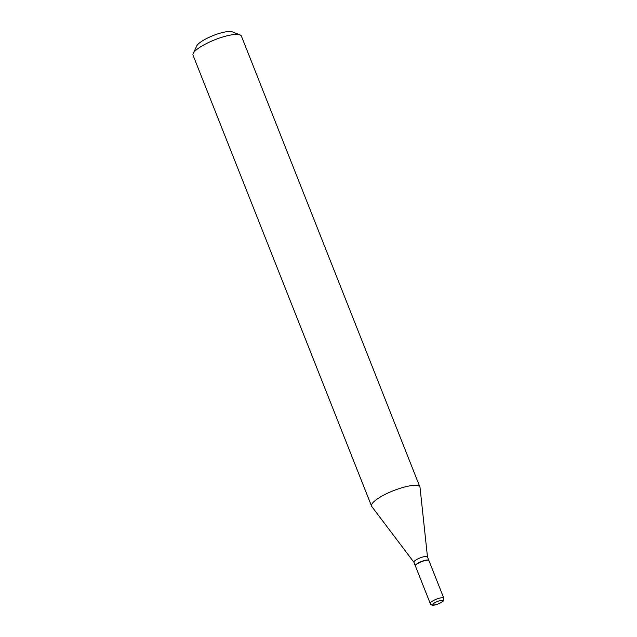 <?xml version="1.0" encoding="UTF-8"?>
<svg xmlns="http://www.w3.org/2000/svg" width="637" height="637" viewBox="0 0 637 637"><rect width="100%" height="100%" fill="white"/><g stroke="black" fill="none" stroke-linecap="round" stroke-linejoin="round"><path stroke-width="0.96" d="M430.262 603.526L415.412 566.014A7.278 1.776 -21.6 0 1 418.788 562.933A7.278 1.776 -21.6 0 1 426.153 560.321A7.278 1.776 -21.6 0 1 428.948 560.648L443.798 598.167A7.278 1.776 -21.6 0 0 441.003 597.84A7.278 1.776 -21.6 0 0 433.646 600.444A7.278 1.776 -21.6 0 0 430.262 603.526C430.851 605.015 432.276 605.524 434.53 605.046C437.906 604.704 443.71 601.193 443.137 601.017L443.798 598.167M415.38 565.911A7.278 1.776 -21.6 0 1 415.332 565.823A7.278 1.776 -21.6 0 1 418.716 562.75A7.278 1.776 -21.6 0 1 426.081 560.138A7.278 1.776 -21.6 0 1 428.868 560.464A7.278 1.776 -21.6 0 1 428.9 560.56M413.978 562.367A7.278 1.776 -21.6 0 1 413.923 562.256A7.278 1.776 -21.6 0 1 417.307 559.182A7.278 1.776 -21.6 0 1 424.672 556.571A7.278 1.776 -21.6 0 1 427.459 556.897A7.278 1.776 -21.6 0 1 427.491 557.017M413.946 562.312L371.785 506.526A25.998 6.33 -21.6 0 1 371.57 506.152L193.035 55.212A25.998 6.33 -21.6 0 1 193.226 53.428L196.753 45.936A19.763 4.817 -21.6 0 1 225.777 31.85A19.763 4.817 -21.6 0 1 232.322 31.85L240.022 34.9A25.998 6.33 -21.6 0 1 241.383 36.07L419.918 487.01A25.998 6.33 -21.6 0 1 420.022 487.424L427.483 556.953M193.226 53.428A25.998 6.33 -21.6 0 1 231.414 34.9A25.998 6.33 -21.6 0 1 240.022 34.9M371.57 506.152A25.998 6.33 -21.6 0 1 383.657 495.156A25.998 6.33 -21.6 0 1 409.949 485.84A25.998 6.33 -21.6 0 1 419.918 487.01M434.928 604.871A5.2 1.266 -21.6 0 1 433.829 603.382A5.2 1.266 -21.6 0 1 440.613 600.572A5.2 1.266 -21.6 0 1 441.712 602.061A5.2 1.266 -21.6 0 1 434.928 604.871M415.332 565.823L413.923 562.256M428.868 560.464L427.459 556.897"/></g></svg>
